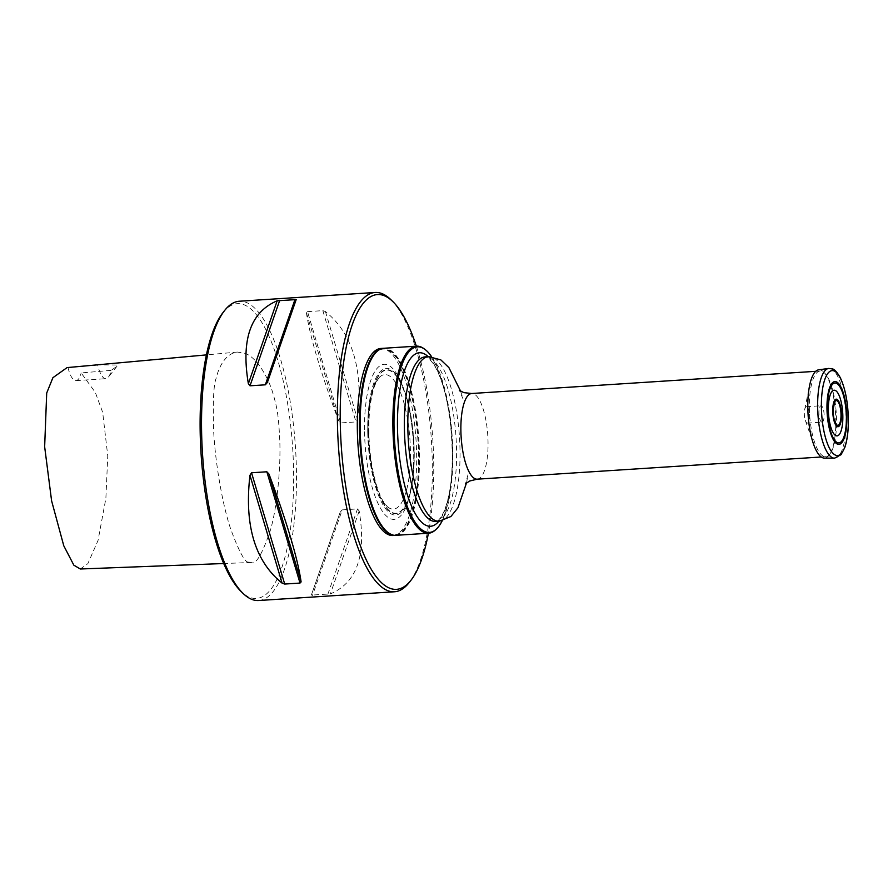 <?xml version="1.0" encoding="UTF-8"?>
<svg xmlns="http://www.w3.org/2000/svg" width="893" height="893" viewBox="0 0 893 893"><rect width="100%" height="100%" fill="white"/><g stroke="black" fill="none" stroke-linecap="round" stroke-linejoin="round"><path stroke-width="0.67" stroke-dasharray="4.46 3.35" d="M809.371 408.313A42.92 13.339 86.3 0 0 825.712 456.703A42.92 13.339 86.3 0 0 836.25 413.001A42.92 13.339 86.3 0 0 820.187 371.03A42.92 13.339 86.3 0 0 809.371 408.313M423.985 348.683A93.72 29.112 -93.7 0 1 451.601 437.816A93.72 29.112 -93.7 0 1 435.661 529.761M395.856 535.331A93.72 29.112 86.3 0 0 418.884 439.925A93.72 29.112 86.3 0 0 383.789 348.27M442.18 520.853A92.995 28.889 86.3 0 0 452.84 451.668A92.995 28.889 86.3 0 0 431.587 356.675M374.033 354.767A92.972 28.889 -93.7 0 1 417.935 439.981A92.972 28.889 -93.7 0 1 385.352 530.141M395.499 535.342A93.72 29.112 86.3 0 0 418.17 439.97A93.72 29.112 86.3 0 0 383.443 348.303M390.922 299.713A149.957 46.592 -93.7 0 1 431.341 439.122A149.957 46.592 -93.7 0 1 409.161 582.571M416.339 346.171A147.702 45.889 -93.7 0 1 428.406 533.233M116.559 365.014L97.694 364.835A26.243 8.149 86.3 0 0 105.865 378.688A26.243 8.149 86.3 0 0 108.433 377.08A26.243 8.149 86.3 0 0 111.19 370.361L116.972 366.275L116.559 365.014M80.303 568.997L87.86 563.65L98.051 540.421L105.876 498.383L107.763 455.888L102.673 412.343L95.317 392.418L81.163 372.939L111.19 370.361M68.002 367.548A26.243 8.149 86.3 0 0 75.994 380.619A26.243 8.149 86.3 0 0 81.163 372.939M248.812 562.054C245.363 563.327 239.313 552.298 230.662 528.957C222.011 503.719 214.577 457.785 213.55 428.283C212.824 400.935 213.684 384.291 216.128 378.353C218.182 369.3 224.523 353.561 237.337 352.065L245.173 353.338C257.999 358.227 268.793 379.402 272.733 392.641C277.064 407.588 278.449 413.693 279.732 439.568C280.871 462.719 277.924 504.232 270.479 529.94C262.252 554.263 255.811 565.113 251.167 562.478L248.812 562.054M222.926 312.684A147.702 45.889 -93.7 0 1 293.574 470.142A147.702 45.889 -93.7 0 1 240.887 591.289M258.657 600.52A149.957 46.592 86.3 0 0 296.42 470.298A149.957 46.592 86.3 0 0 239.357 301.231M307.527 311.635L322.842 310.641L325.443 311.557C352.612 333.547 363.328 369.501 357.58 419.42L355.994 421.931L340.679 422.925L338.559 420.648C320.554 372.258 309.849 336.304 306.422 312.773L307.527 311.635L340.679 422.925M342.198 509.892L357.513 508.898L359.176 510.986C366.565 555.022 356.966 582.66 330.365 593.901L311.356 595.118L340.166 512.214L342.198 509.892L312.483 595.43M393.009 535.51A93.72 29.112 86.3 0 0 416.038 440.104A93.72 29.112 86.3 0 0 380.943 348.449M367.804 433.116A67.388 20.941 86.3 0 0 388.578 507.637A67.388 20.941 86.3 0 0 410.423 450.563A67.388 20.941 86.3 0 0 380.139 376.667A67.388 20.941 86.3 0 0 367.804 433.116M364.545 431.788A77.691 24.133 86.3 0 0 382.617 511.6A77.691 24.133 86.3 0 0 409.563 496.05A77.691 24.133 86.3 0 0 402.43 385.452A77.691 24.133 86.3 0 0 376.746 368.787A77.691 24.133 86.3 0 0 364.545 431.788M821.66 422.088A8.216 2.556 -93.7 0 1 818.937 413.504A8.216 2.556 -93.7 0 1 820.991 405.768A8.216 2.556 -93.7 0 1 821.37 405.835A8.216 2.556 -93.7 0 1 824.094 414.408A8.216 2.556 -93.7 0 1 822.04 422.155A8.216 2.556 -93.7 0 1 821.66 422.088M806.781 406.773A8.216 2.556 86.3 0 0 806.39 406.706A8.216 2.556 86.3 0 0 804.66 409.608A8.216 2.556 86.3 0 0 805.363 420.436A8.216 2.556 86.3 0 0 807.451 423.092A8.216 2.556 86.3 0 0 809.505 415.345A8.216 2.556 86.3 0 0 806.781 406.773M824.351 458.098A44.237 13.741 86.3 0 0 835.725 416.875A44.237 13.741 86.3 0 0 821.047 370.16A44.237 13.741 86.3 0 0 818.658 369.825M477.219 479.173A42.92 13.339 86.3 0 0 487.768 435.483A42.92 13.339 86.3 0 0 471.694 393.5M428.182 356.675A86.922 27.002 -93.7 0 1 452.461 450.786A86.922 27.002 -93.7 0 1 438.798 521.289M435.784 521.479A82.48 25.618 86.3 0 0 456.044 437.525A82.48 25.618 86.3 0 0 425.168 356.876C426.876 356.106 430.058 359.109 434.712 365.896C443.397 381.266 449.067 404.283 451.724 434.969C453.756 468.233 451.188 493.729 444.022 511.477C438.206 523.231 436.253 520.909 435.784 521.479M439.222 521.255A82.48 25.618 86.3 0 0 459.493 437.302A82.48 25.618 86.3 0 0 428.607 356.653M340.166 512.214L311.356 595.118M359.176 510.986L330.365 593.901M357.513 508.898L327.798 594.437M306.422 312.773L338.559 420.648M325.443 311.557L357.58 419.42M322.842 310.641L355.994 421.931M368.575 432.424A71.697 22.269 86.3 0 0 403.658 507.793A71.697 22.269 86.3 0 0 401.504 384.894A71.697 22.269 86.3 0 0 368.575 432.424M368.418 432.357A72.21 22.437 -93.7 0 1 401.582 384.492A72.21 22.437 -93.7 0 1 403.748 508.273A72.21 22.437 -93.7 0 1 368.418 432.357M367.749 432.212A73.472 22.827 86.3 0 0 384.838 507.693A73.472 22.827 86.3 0 0 410.322 492.992A73.472 22.827 86.3 0 0 403.569 388.399A73.472 22.827 86.3 0 0 379.291 372.638A73.472 22.827 86.3 0 0 367.749 432.212M834.453 458.187A44.985 13.975 86.3 0 0 846.017 416.272A44.985 13.975 86.3 0 0 831.104 368.776A44.985 13.975 86.3 0 0 828.671 368.441M821.259 456.993L825.712 456.703M815.733 371.321L820.187 371.03M466.581 482.711L467.977 474.786L465.443 483.883M460.699 391.368L463.087 399.048L459.404 390.353M251.167 562.478L223.719 563.528M237.337 352.065L206.417 354.889M75.994 380.619L105.865 378.688M116.961 366.264L108.433 377.08M388.578 507.637C389.817 509.367 382.717 502.569 380.05 495.035C373.296 478.704 369.568 457.919 368.854 432.659C368.63 415.39 370.16 401.102 373.43 389.806C375.093 382.282 381.088 374.881 380.139 376.667M409.563 496.05L410.322 492.992C417.611 465.119 414.385 415.1 403.569 388.399L402.43 385.452M807.451 423.092L822.04 422.155M806.39 406.706L820.991 405.768M805.363 420.436L813.411 443.799M804.66 409.608L809.638 385.408"/><path stroke-width="1.34" d="M436.465 529.002L435.661 529.761A93.72 29.112 -93.7 0 1 428.573 533.221A93.72 29.112 -93.7 0 1 392.909 427.557A93.72 29.112 -93.7 0 1 416.506 346.16A93.72 29.112 -93.7 0 1 423.985 348.683L424.867 349.33A92.995 28.889 86.3 0 0 394.036 427.591A92.995 28.889 86.3 0 0 436.465 529.002A92.995 28.889 86.3 0 0 442.18 520.853M416.506 346.16L383.789 348.27A93.72 29.112 86.3 0 0 374.625 354.019A93.72 29.112 86.3 0 0 360.192 429.667A93.72 29.112 86.3 0 0 386.033 530.799A93.72 29.112 86.3 0 0 395.856 535.331L428.573 533.221M431.587 356.675A92.995 28.889 86.3 0 0 424.867 349.33M386.033 530.799L385.352 530.141A92.972 28.889 -93.7 0 1 359.723 429.812A92.972 28.889 -93.7 0 1 374.033 354.767L374.625 354.019M383.443 348.303A93.72 29.112 86.3 0 0 383.086 348.315A93.72 29.112 86.3 0 0 359.477 429.712A93.72 29.112 86.3 0 0 395.141 535.376A93.72 29.112 86.3 0 0 395.499 535.342M428.406 533.233A147.702 45.889 -93.7 0 1 410.936 580.316L409.161 582.571A149.957 46.592 -93.7 0 1 394.494 591.769A149.957 46.592 -93.7 0 1 337.431 422.702A149.957 46.592 -93.7 0 1 375.194 292.48A149.957 46.592 -93.7 0 1 390.922 299.713L392.965 301.711A147.702 45.889 -93.7 0 1 416.339 346.171M410.936 580.316A147.702 45.889 -93.7 0 1 340.278 422.858A147.702 45.889 -93.7 0 1 392.965 301.711M97.694 364.835L67.064 367.603L52.91 377.694L46.704 393.02L44.65 446.768L51.604 500.839L63.771 545.768L73.84 565.169L80.303 568.997L223.719 563.528M242.929 593.287L240.887 591.289A147.702 45.889 -93.7 0 1 201.081 453.968A147.702 45.889 -93.7 0 1 222.926 312.684L224.69 310.429A149.957 46.592 86.3 0 0 201.595 431.464A149.957 46.592 86.3 0 0 242.929 593.287A149.957 46.592 86.3 0 0 258.657 600.52L394.494 591.769M375.194 292.48L239.357 301.231A149.957 46.592 86.3 0 0 224.69 310.429M284.7 584.055L300.015 583.062L301.108 581.923C297.693 558.393 286.977 522.438 268.972 474.049L266.851 471.783L251.536 472.765L249.962 475.277C244.213 525.196 254.929 561.15 282.099 583.14L284.7 584.055L251.536 472.765M250.018 385.798L265.333 384.816L267.375 382.483L296.186 299.579L277.176 300.796C250.576 312.037 240.976 339.675 248.366 383.711L250.018 385.798L279.743 300.26M383.086 348.315L380.943 348.449A93.72 29.112 86.3 0 0 357.345 429.846A93.72 29.112 86.3 0 0 393.009 535.51L395.141 535.376M835.201 390.408A22.872 7.111 86.3 0 0 829.53 421.809A22.872 7.111 86.3 0 0 842.066 426.932A22.872 7.111 86.3 0 0 835.201 390.408M828.671 368.441L818.658 369.825A44.237 13.741 86.3 0 0 809.638 385.408A44.237 13.741 86.3 0 0 813.411 443.799A44.237 13.741 86.3 0 0 824.351 458.098L834.453 458.187L841.083 454.649L844.767 447.594C846.966 441.175 848.16 433.072 848.35 423.271C848.428 404.696 845.727 389.471 840.257 377.605C837.02 372.046 834.43 369.166 832.488 368.943L828.671 368.441A44.985 13.975 86.3 0 0 817.932 414.185A44.985 13.975 86.3 0 0 834.453 458.187M815.733 371.321L471.694 393.5A42.92 13.339 86.3 0 0 460.888 430.783A42.92 13.339 86.3 0 0 477.219 479.173L821.259 456.993M438.798 521.289A86.922 27.002 -93.7 0 1 397.497 428.283A86.922 27.002 -93.7 0 1 428.182 356.675M439.222 521.255A82.48 25.618 86.3 0 1 407.844 428.283A82.48 25.618 86.3 0 1 428.607 356.653L425.168 356.876A82.48 25.618 86.3 0 0 404.395 428.495A82.48 25.618 86.3 0 0 435.784 521.479L439.222 521.255L450.898 516.511L457.93 507.804L466.581 482.711M248.366 383.711L277.176 300.796M267.375 382.483L296.186 299.579M265.333 384.816L295.058 299.267M282.099 583.14L249.962 475.277M301.108 581.923L268.972 474.049M300.015 583.062L266.851 471.783M836.875 399.271A13.819 4.298 86.3 0 0 833.448 418.237A13.819 4.298 86.3 0 0 841.016 421.34A13.819 4.298 86.3 0 0 836.875 399.271M836.875 400.689A12.39 3.851 86.3 0 0 833.805 417.69A12.39 3.851 86.3 0 0 840.592 420.469A12.39 3.851 86.3 0 0 836.875 400.689M834.129 370.975A42.563 13.228 86.3 0 0 823.58 429.388A42.563 13.228 86.3 0 0 846.888 438.932A42.563 13.228 86.3 0 0 834.129 370.975M836.373 381.836A31.445 9.767 86.3 0 0 828.581 425.001A31.445 9.767 86.3 0 0 845.805 432.056A31.445 9.767 86.3 0 0 836.373 381.836M836.395 383.287A29.982 9.31 86.3 0 0 828.961 424.443A29.982 9.31 86.3 0 0 845.381 431.163A29.982 9.31 86.3 0 0 836.395 383.287M465.443 483.872L469.539 481.048L477.219 479.173M428.607 356.653L440.796 359.857L448.889 367.592L460.699 391.368M459.415 390.364L463.835 392.63L471.694 393.5M206.417 354.889L67.064 367.603"/></g></svg>
